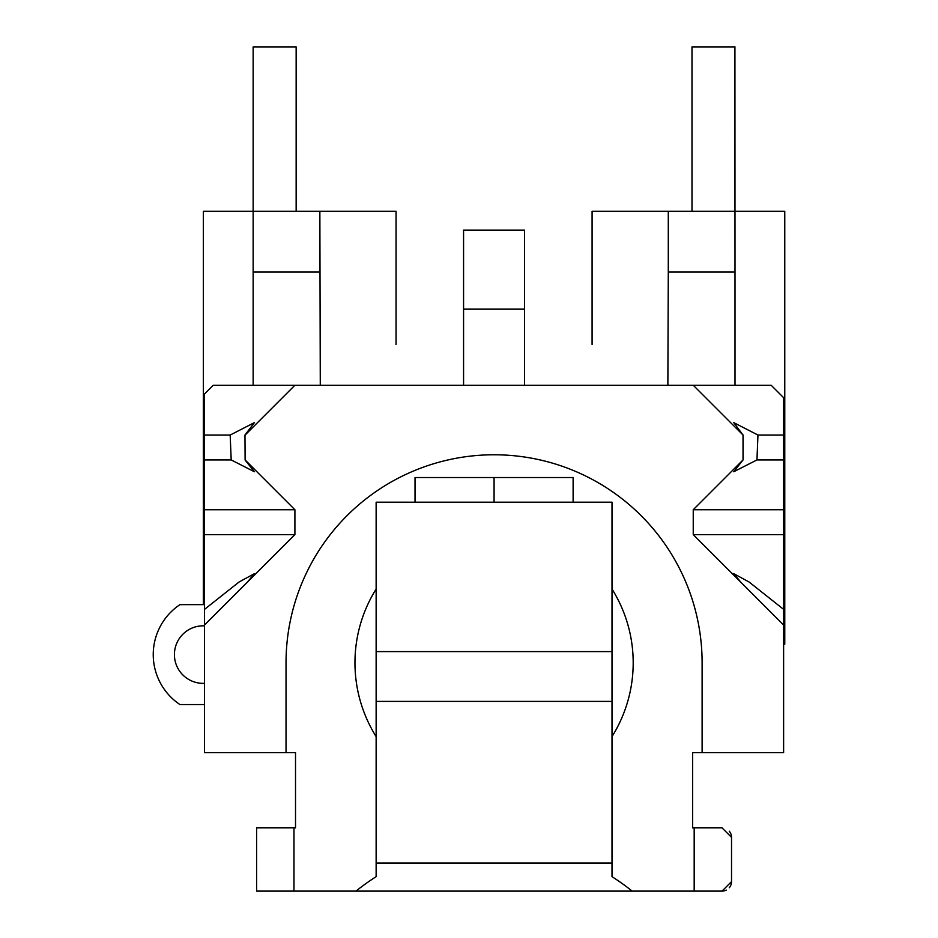 <?xml version="1.0" encoding="UTF-8"?>
<svg xmlns="http://www.w3.org/2000/svg" width="938" height="938" viewBox="0 0 938 938"><rect width="100%" height="100%" fill="white"/><g stroke="black" fill="none" stroke-linecap="round" stroke-linejoin="round"><path stroke-width="1.41" d="M612.01 589.029L612.01 736.611A139.117 139.117 0 0 0 612.01 589.029L612.01 502.193L573.118 502.193L573.118 477.536L415.03 477.536L415.03 502.193L376.138 502.193L376.138 589.029A139.117 139.117 0 0 0 376.138 736.611L376.138 876.678A220.067 220.067 0 0 0 356.018 891.1L256.625 891.1L256.625 827.867L295.517 827.867L295.517 752.616L286.031 752.616L286.031 662.814A208.048 208.048 0 0 1 494.068 454.778A208.048 208.048 0 0 1 702.116 662.814L702.116 752.616L783.617 752.616L783.617 625.001L693.241 534.625L783.617 534.625L783.617 625.001M204.531 683.333A28.773 28.773 0 0 1 174.409 654.595A28.773 28.773 0 0 1 204.531 625.857M253.143 385.248L253.143 46.9L296.15 46.9L296.15 211.308M204.531 704.555L179.944 704.555A60.079 60.079 0 0 1 179.944 604.647L204.531 604.647M667.868 385.248L668.29 272.02L735.005 272.02L734.923 46.9M735.005 272.02L735.005 385.248M722.037 827.867L694.179 827.867L722.037 827.867L731.523 837.353L731.523 881.614L722.037 891.1L632.13 891.1A220.067 220.067 0 0 0 612.01 876.678L612.01 736.611M632.13 891.1L356.018 891.1M702.116 752.616L692.631 752.616L692.631 827.867L694.179 827.867L694.179 891.1M729.236 887.794A9.486 9.486 0 0 0 731.523 881.614L731.523 837.353A9.486 9.486 0 0 0 729.236 831.162M722.037 891.1A9.486 9.486 0 0 0 726.282 890.092M693.241 385.248L771.165 385.248L783.617 397.7L783.617 435.044L757.963 435.044L733.75 422.628L743.037 435.044L693.241 385.248L213.243 385.248L204.531 393.96L204.531 752.616L286.031 752.616M204.531 625.001L294.907 534.625L294.907 509.733L245.111 459.937L244.97 435.044L254.397 422.616L230.173 435.044L231.194 459.937L204.531 459.937M230.173 435.044L204.531 435.044M727.267 752.616L735.005 752.616M783.617 435.044L783.617 534.625M693.241 534.625L693.241 509.733L743.037 459.937L733.75 471.744L756.954 459.937L783.617 459.937M693.241 509.733L783.617 509.733M743.177 435.044L743.119 459.937M756.954 459.937L757.963 435.044M783.617 609.372L749.075 581.994L733.75 573.669L740.868 582.252M743.037 459.937L743.037 435.044M245.111 435.044L294.907 385.248M245.111 459.937L244.97 435.044M692.631 752.616L692.631 827.867M396.059 344.457L396.059 211.308L319.858 211.308L320.28 385.248M295.517 827.867L295.517 752.616M376.138 863.019L612.01 863.019M668.29 272.02L668.29 211.308L592.089 211.308L592.089 344.457M735.005 46.9L691.998 46.9L691.998 211.308M293.969 891.1L293.969 827.867L266.111 827.867M294.907 509.733L204.531 509.733M231.194 459.937L254.397 471.744L245.029 459.937M294.907 534.625L204.531 534.625M247.28 582.252L254.397 573.669L239.12 581.97L204.531 609.372M253.143 272.02L319.858 272.02M319.858 211.308L203.347 211.308L203.347 579.743L204.531 579.743M783.617 644.312L784.766 644.136L784.766 211.308L668.29 211.308M524.565 309.153L463.571 309.153L463.571 230.115L524.565 230.115L524.565 385.248M463.571 309.153L463.571 385.248M612.01 701.39L376.138 701.39M376.138 736.611L376.138 589.029M573.118 502.193L415.03 502.193M376.138 651.605L612.01 651.605M784.766 638.684L783.617 638.872M203.347 604.647L203.347 579.743M494.068 502.193L494.068 477.536"/></g></svg>
